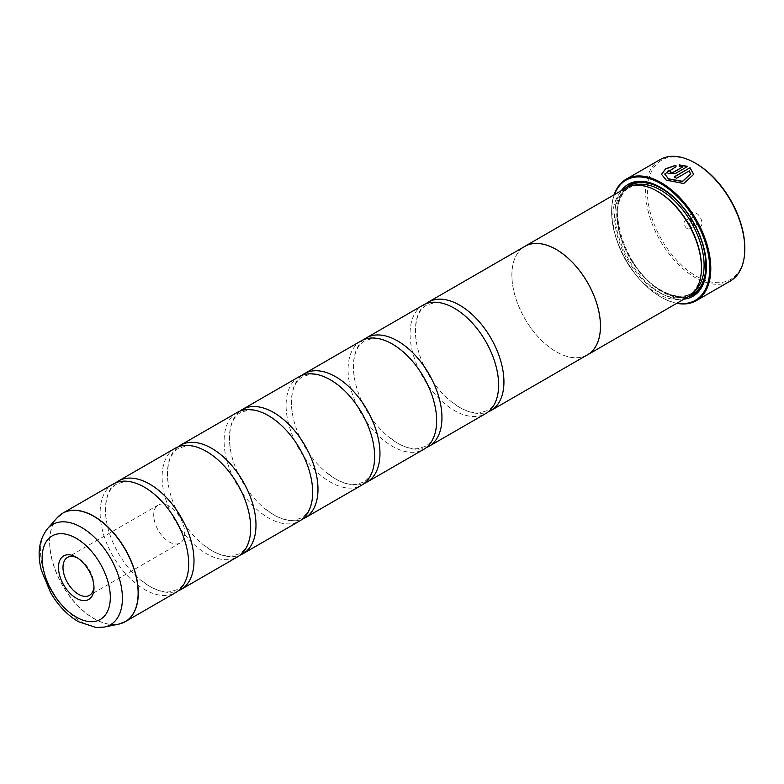 <?xml version="1.0" encoding="UTF-8"?>
<svg xmlns="http://www.w3.org/2000/svg" width="784" height="784" viewBox="0 0 784 784"><rect width="100%" height="100%" fill="white"/><g stroke="black" fill="none" stroke-linecap="round" stroke-linejoin="round"><path stroke-width="0.59" stroke-dasharray="3.92 2.94" d="M113.102 484.091A62.612 36.152 -120 0 0 103.508 534.267A62.612 36.152 -120 0 0 144.413 589.441A62.612 36.152 -120 0 0 175.724 592.547M175.097 448.301A62.612 36.152 -120 0 0 165.493 498.477A62.612 36.152 -120 0 0 206.398 553.661A62.612 36.152 -120 0 0 237.709 556.758M237.082 412.511A62.612 36.152 -120 0 0 227.478 462.687A62.612 36.152 -120 0 0 268.383 517.871A62.612 36.152 -120 0 0 299.694 520.968M299.067 376.732A62.612 36.152 -120 0 0 289.463 426.908A62.612 36.152 -120 0 0 330.378 482.082A62.612 36.152 -120 0 0 361.679 485.178M361.052 340.942A62.612 36.152 -120 0 0 351.457 391.118A62.612 36.152 -120 0 0 392.363 446.292A62.612 36.152 -120 0 0 423.664 449.399M423.037 305.152A62.612 36.152 -120 0 0 413.442 355.328A62.612 36.152 -120 0 0 454.348 410.502A62.612 36.152 -120 0 0 485.659 413.609M693.673 174.371L683.736 183.711L666.214 180.33L661.51 174.313M675.984 165.169L675.984 166.943L664.724 174.205M670.585 171.392A70.129 40.494 60 0 1 670.761 171.471L670.761 172.656M687.764 166.375L675.318 173.764L668.487 173.97L667.086 172.206M744.8 247.93A68.874 39.768 60 0 1 696.094 276.046A68.874 39.768 60 0 1 647.388 191.688A68.874 39.768 60 0 1 696.094 163.572M660.148 159.583A70.129 40.494 -120 0 0 649.397 215.776A70.129 40.494 -120 0 0 695.212 277.575A70.129 40.494 -120 0 0 730.276 281.054M93.943 586.569A21.913 12.652 -120 0 0 93.982 585.325A21.913 12.652 -120 0 0 78.488 558.482L76.224 557.179L78.488 558.482A21.913 12.652 -120 0 0 77.391 557.904M169.207 506.111A21.913 12.652 -120 0 0 158.25 505.023A21.913 12.652 -120 0 0 154.889 522.585A21.913 12.652 -120 0 0 169.207 541.901A21.913 12.652 -120 0 0 180.163 542.979A21.913 12.652 -120 0 0 183.525 525.417A21.913 12.652 -120 0 0 169.207 506.111M696.094 226.556L696.094 226.556A8.261 4.773 60 0 1 690.253 216.433A8.261 4.773 60 0 1 696.094 213.062A8.261 4.773 60 0 1 701.945 223.185A8.261 4.773 60 0 1 696.094 226.556L693.438 225.018A4.508 2.607 60 0 1 690.253 219.5A4.508 2.607 60 0 1 691.184 217.433A4.508 2.607 60 0 1 693.438 217.658A4.508 2.607 60 0 1 696.388 221.637A4.508 2.607 60 0 1 695.692 225.243A4.508 2.607 60 0 1 693.438 225.018L696.094 226.556M687.245 228.605A4.508 2.607 60 0 1 684.295 224.626A4.508 2.607 60 0 1 684.991 221.019A4.508 2.607 60 0 1 687.245 221.235A4.508 2.607 60 0 1 690.185 225.214A4.508 2.607 60 0 1 689.499 228.82A4.508 2.607 60 0 1 687.245 228.605M614.45 194.599A69.374 40.053 -120 0 0 611.618 211.935A69.374 40.053 -120 0 0 660.677 296.901A69.374 40.053 -120 0 0 677.102 303.114M676.778 303.31A70.129 40.494 60 0 1 661.206 297.214L660.677 296.901L661.206 297.214A70.129 40.494 60 0 1 611.618 211.317A70.129 40.494 60 0 1 614.127 194.785M658.021 191.659A61.397 35.447 -120 0 0 627.318 188.611A61.397 35.447 -120 0 0 617.91 237.817A61.397 35.447 -120 0 0 658.021 291.922A61.397 35.447 -120 0 0 688.715 294.97A61.397 35.447 -120 0 0 701.435 266.854M625.808 188.042A62.651 36.172 -120 0 0 616.204 238.248A62.651 36.172 -120 0 0 657.129 293.461A62.651 36.172 -120 0 0 688.46 296.558M621.359 190.61A64.66 37.328 -120 0 0 620.938 243.432A64.66 37.328 -120 0 0 660.677 293.049A64.66 37.328 -120 0 0 684.02 299.125M706.394 266.139A63.406 36.603 -120 0 0 706.394 265.629A63.406 36.603 -120 0 0 661.559 187.974L660.677 187.464L661.559 187.974A63.406 36.603 -120 0 0 661.118 187.719M625.367 188.297A63.406 36.603 -120 0 0 621.585 240.1A63.406 36.603 -120 0 0 661.559 291.521A63.406 36.603 -120 0 0 688.019 296.813M115.875 482.748A62.612 36.152 -120 0 0 106.506 521.389A62.612 36.152 -120 0 0 140.12 579.611A62.612 36.152 -120 0 0 149.724 586.373A62.612 36.152 -120 0 0 178.262 590.813M586.403 355.436A62.651 36.172 60 0 1 556.179 351.742A62.612 36.152 60 0 1 515.274 296.528A62.612 36.152 60 0 1 524.878 246.362M177.86 446.968A62.612 36.152 -120 0 0 168.491 485.6A62.612 36.152 -120 0 0 202.105 543.822A62.612 36.152 -120 0 0 211.709 550.593A62.612 36.152 -120 0 0 240.247 555.033M239.845 411.179A62.612 36.152 -120 0 0 230.476 449.82A62.612 36.152 -120 0 0 264.09 508.032A62.612 36.152 -120 0 0 273.704 514.804A62.612 36.152 -120 0 0 302.242 519.243M301.84 375.389A62.612 36.152 -120 0 0 292.461 414.03A62.612 36.152 -120 0 0 326.075 472.242A62.612 36.152 -120 0 0 335.689 479.014A62.612 36.152 -120 0 0 364.227 483.454M363.825 339.599A62.612 36.152 -120 0 0 354.456 378.241A62.612 36.152 -120 0 0 388.06 436.463A62.612 36.152 -120 0 0 397.674 443.225A62.612 36.152 -120 0 0 426.212 447.664M425.81 303.81A62.612 36.152 -120 0 0 416.441 342.451A62.612 36.152 -120 0 0 450.055 400.673A62.612 36.152 -120 0 0 459.659 407.435A62.612 36.152 -120 0 0 488.197 411.874M587.49 354.809A62.612 36.152 60 0 1 556.179 351.712A62.651 36.172 60 0 1 515.549 297.518A62.651 36.172 60 0 1 523.79 246.98M682.609 167.031L679.199 166.718L679.199 164.875M690.459 174.283L689.44 171.02L676.455 178.517A70.129 40.494 -120 0 0 674.181 177.066L674.181 176.861M122.186 623.123A62.612 36.152 60 0 1 94.011 618.547A62.612 36.152 60 0 1 53.959 566.087A62.612 36.152 60 0 1 59.858 515.157M57.212 517.695A62.593 36.133 -120 0 0 54.782 568.89A62.593 36.133 -120 0 0 93.874 618.605A62.593 36.133 -120 0 0 118.668 624.142M633.913 185.328A61.397 35.447 -120 0 0 629.973 187.082A61.397 35.447 -120 0 0 620.565 236.288A61.397 35.447 -120 0 0 660.677 290.394A61.397 35.447 -120 0 0 691.38 293.432A61.397 35.447 -120 0 0 694.859 290.903M628.102 186.896A62.651 36.172 -120 0 0 621.251 237.709A62.651 36.172 -120 0 0 661.559 290.903A62.651 36.172 -120 0 0 690.596 295.147M104.419 627.053A57.898 33.428 60 0 1 81.477 621.928A57.898 33.428 60 0 1 45.315 575.936A57.898 33.428 60 0 1 47.569 528.592M187.631 552.181C190.218 571.536 186.837 583.972 177.498 589.49L170.206 591.793C164.199 592.459 157.3 590.607 149.519 586.236L140.12 579.611M154.027 493.959L144.619 487.334C136.857 482.973 129.977 481.121 123.97 481.768L116.64 484.071C107.3 489.598 103.929 502.034 106.506 521.389M249.626 516.391C252.203 535.746 248.822 548.183 239.492 553.71L232.191 556.013C226.184 556.669 219.295 554.817 211.504 550.446L202.105 543.822M216.012 458.17L206.604 451.545C198.842 447.184 191.962 445.332 185.955 445.978L178.625 448.291C169.295 453.809 165.914 466.245 168.491 485.6M311.611 480.602C314.188 499.957 310.807 512.393 301.477 517.92L294.186 520.223C288.169 520.88 281.28 519.028 273.498 514.657L264.09 508.032M277.997 422.38L268.589 415.755C260.827 411.394 253.947 409.542 247.95 410.189L240.61 412.502C231.28 418.019 227.899 430.455 230.476 449.82M373.596 444.812C376.173 464.167 372.792 476.613 363.462 482.131L356.171 484.434C350.164 485.1 343.265 483.238 335.483 478.877L326.075 472.242M339.982 386.59L330.583 379.966C322.812 375.614 315.932 373.752 309.935 374.399L302.595 376.712C293.265 382.229 289.884 394.675 292.461 414.03M435.581 409.023C438.158 428.378 434.787 440.824 425.447 446.341L418.156 448.644C412.149 449.31 405.25 447.458 397.468 443.087L388.06 436.463M401.967 350.811L392.568 344.186C384.807 339.825 377.917 337.963 371.92 338.619L364.589 340.922C355.25 346.45 351.869 358.886 354.456 378.241M497.566 373.233C500.153 392.598 496.772 405.034 487.432 410.551L480.141 412.854C474.134 413.521 467.235 411.669 459.453 407.298L450.055 400.673M463.961 315.021L454.553 308.396C446.792 304.035 439.912 302.183 433.905 302.83L426.574 305.133C417.235 310.66 413.864 323.096 416.441 342.451M158.25 505.023L67.532 557.404M690.253 219.5L690.253 216.433M684.991 221.019L691.184 217.433M627.318 188.611L629.973 187.082C602.886 198.93 623.888 271.244 661.304 290.325C673.182 296.92 683.207 297.959 691.38 293.432L688.715 294.97M706.394 265.629L706.394 266.648M611.618 211.935L611.618 211.317M689.499 228.82L695.692 225.243M180.163 542.979L89.445 595.36M93.982 585.325L93.982 587.931"/><path stroke-width="1.18" d="M118.668 624.142A62.593 36.133 -120 0 0 136.191 576.955A62.593 36.133 -120 0 0 93.874 516.391A62.593 36.133 -120 0 0 57.212 517.695L47.569 528.592A57.898 33.428 60 0 1 81.477 527.387A57.898 33.428 60 0 1 120.618 583.404A57.898 33.428 60 0 1 104.419 627.053L118.668 624.142L125.313 621.643L175.724 592.547A62.612 36.152 -120 0 0 187.631 552.181A62.612 36.152 -120 0 0 154.027 493.959A62.612 36.152 -120 0 0 144.413 487.187A62.612 36.152 -120 0 0 113.102 484.091L62.7 513.197A62.612 36.152 60 0 1 94.011 516.293A62.612 36.152 60 0 1 134.917 571.467A62.612 36.152 60 0 1 125.313 621.643A62.612 36.152 60 0 1 122.186 623.123M178.262 590.813A62.612 36.152 -120 0 0 181.035 589.48L237.709 556.758A62.612 36.152 -120 0 0 249.626 516.391A62.612 36.152 -120 0 0 216.012 458.17A62.612 36.152 -120 0 0 206.398 451.408A62.612 36.152 -120 0 0 175.097 448.301L118.413 481.023A62.612 36.152 -120 0 0 115.875 482.748M240.247 555.033A62.612 36.152 -120 0 0 243.02 553.69L299.694 520.968A62.612 36.152 -120 0 0 311.611 480.602A62.612 36.152 -120 0 0 277.997 422.38A62.612 36.152 -120 0 0 268.383 415.618A62.612 36.152 -120 0 0 237.082 412.511L180.408 445.234A62.612 36.152 -120 0 0 177.86 446.968M302.242 519.243A62.612 36.152 -120 0 0 305.005 517.901L361.679 485.178A62.612 36.152 -120 0 0 373.596 444.812A62.612 36.152 -120 0 0 339.982 386.59A62.612 36.152 -120 0 0 330.378 379.828A62.612 36.152 -120 0 0 299.067 376.732L242.393 409.444A62.612 36.152 -120 0 0 239.845 411.179M364.227 483.454A62.612 36.152 -120 0 0 366.99 482.111L423.664 449.399A62.612 36.152 -120 0 0 435.581 409.023A62.612 36.152 -120 0 0 401.967 350.811A62.612 36.152 -120 0 0 392.363 344.039A62.612 36.152 -120 0 0 361.052 340.942L304.378 373.664A62.612 36.152 -120 0 0 301.84 375.389M426.212 447.664A62.612 36.152 -120 0 0 428.985 446.331L485.659 413.609A62.612 36.152 -120 0 0 497.566 373.233A62.612 36.152 -120 0 0 463.961 315.021A62.612 36.152 -120 0 0 454.348 308.249A62.612 36.152 -120 0 0 423.037 305.152L366.363 337.875A62.612 36.152 -120 0 0 363.825 339.599M661.51 174.371L665.714 168.942L675.984 165.375M664.724 173.999L668.487 179.017L682.511 181.506L690.459 174.087L682.511 181.3L668.487 178.811L664.724 173.999L675.984 166.747L675.984 165.169L665.655 168.776L661.51 174.264L666.214 180.124L683.736 183.505L693.673 174.371L690.047 167.698L674.181 176.861A70.129 40.494 60 0 1 676.455 178.311L689.44 170.814L690.459 174.087M674.348 176.968L690.047 167.698M690.047 167.903L693.673 174.411M670.761 171.471L670.761 172.656L673.044 172.558L682.609 167.031L673.044 172.353L670.761 172.451L670.761 171.265A70.129 40.494 -120 0 0 668.487 170.304L667.076 172.108L668.487 173.764L675.318 173.568L687.764 166.375L679.199 164.875L679.199 166.512L682.609 166.825M670.761 172.451L670.761 171.265M696.094 163.572L695.212 163.052L696.094 163.572A68.874 39.768 60 0 1 744.8 247.93L744.8 248.949A70.129 40.494 -120 0 0 695.212 163.052L695.212 163.052A70.129 40.494 -120 0 0 660.148 159.583L626.142 179.213A70.129 40.494 60 0 1 661.206 182.692A70.129 40.494 60 0 1 707.021 244.49A70.129 40.494 60 0 1 696.27 300.684A70.129 40.494 60 0 1 676.778 303.31M696.27 300.684L730.276 281.054A70.129 40.494 -120 0 0 744.8 248.949M76.224 557.179A25.108 14.494 -120 0 0 58.477 567.43A25.108 14.494 -120 0 0 76.224 598.182A25.108 14.494 -120 0 0 93.982 587.931A25.108 14.494 -120 0 0 76.224 557.179L76.224 557.179M77.391 557.904A21.913 12.652 -120 0 0 67.532 557.404A21.913 12.652 -120 0 0 64.17 574.966A21.913 12.652 -120 0 0 78.488 594.272A21.913 12.652 -120 0 0 89.445 595.36A21.913 12.652 -120 0 0 93.943 586.569M677.102 303.114A69.374 40.053 -120 0 0 709.02 258.544A69.374 40.053 -120 0 0 660.677 183.613A69.374 40.053 -120 0 0 614.45 194.599M587.51 354.848L688.46 296.558A62.651 36.172 -120 0 0 701.435 267.883L701.435 266.854A61.397 35.447 -120 0 0 658.021 191.659L657.129 191.149A62.651 36.172 -120 0 0 625.808 188.042L524.859 246.323A62.651 36.172 60 0 1 556.179 249.43A62.651 36.172 60 0 1 597.114 304.643A62.651 36.172 60 0 1 587.51 354.848A62.651 36.172 60 0 1 586.403 355.436M701.435 267.883A62.651 36.172 -120 0 0 657.129 191.149L658.021 191.659M684.02 299.125A64.66 37.328 -120 0 0 706.394 266.648A64.66 37.328 -120 0 0 660.677 187.464L660.677 187.464A64.66 37.328 -120 0 0 621.359 190.61M661.118 187.719A63.406 36.603 -120 0 0 625.367 188.297M181.035 589.48A62.612 36.152 -120 0 0 190.63 539.304A62.612 36.152 -120 0 0 149.724 484.12A62.612 36.152 -120 0 0 118.413 481.023M243.02 553.69A62.612 36.152 -120 0 0 252.615 503.514A62.612 36.152 -120 0 0 211.709 448.34A62.612 36.152 -120 0 0 180.408 445.234M305.005 517.901A62.612 36.152 -120 0 0 314.609 467.725A62.612 36.152 -120 0 0 273.704 412.551A62.612 36.152 -120 0 0 242.393 409.444M366.99 482.111A62.612 36.152 -120 0 0 376.594 431.935A62.612 36.152 -120 0 0 335.689 376.761A62.612 36.152 -120 0 0 304.378 373.664M428.985 446.331A62.612 36.152 -120 0 0 438.579 396.155A62.612 36.152 -120 0 0 397.674 340.971A62.612 36.152 -120 0 0 366.363 337.875M488.197 411.874A62.612 36.152 -120 0 0 490.97 410.542A62.612 36.152 -120 0 0 500.564 360.366A62.612 36.152 -120 0 0 459.659 305.182A62.612 36.152 -120 0 0 428.348 302.085A62.612 36.152 -120 0 0 425.81 303.81M428.348 302.085L524.878 246.362A62.612 36.152 60 0 1 556.179 249.459A62.612 36.152 60 0 1 597.085 304.633A62.612 36.152 60 0 1 587.49 354.809L490.97 410.542M523.79 246.98A62.651 36.172 60 0 1 524.859 246.323M688.019 296.813A63.406 36.603 -120 0 0 706.394 266.139M614.127 194.785A70.129 40.494 60 0 1 626.142 179.213M679.199 165.081L687.764 166.58M667.086 172.206L668.487 170.304M668.487 170.51A70.129 40.494 60 0 1 670.585 171.392M694.859 290.903A61.397 35.447 -120 0 0 699.71 240.835A61.397 35.447 -120 0 0 660.677 190.12A61.397 35.447 -120 0 0 633.913 185.328M690.596 295.147A62.651 36.172 -120 0 0 703.062 245.813A62.651 36.172 -120 0 0 661.559 188.591A62.651 36.172 -120 0 0 628.102 186.896M76.224 617.057A48.216 27.842 -120 0 0 110.319 597.369A48.216 27.842 -120 0 0 76.224 538.314A48.216 27.842 -120 0 0 42.13 558.002A48.216 27.842 -120 0 0 76.224 617.057M59.858 515.157A62.612 36.152 60 0 1 62.7 513.197L57.212 517.695M104.419 627.053L96.187 627.543L78.302 621.643C67.297 615.077 58.055 605.395 50.578 592.616L41.366 570.272C36.985 553.396 39.053 539.5 47.569 528.592"/></g></svg>
